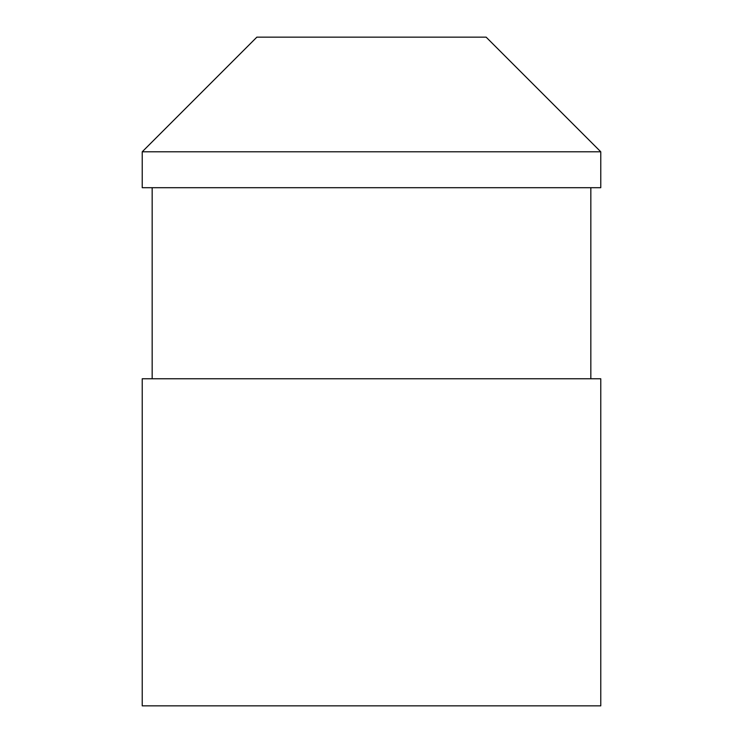 <?xml version="1.0" encoding="UTF-8"?>
<svg xmlns="http://www.w3.org/2000/svg" width="743" height="743" viewBox="0 0 743 743"><rect width="100%" height="100%" fill="white"/><g stroke="black" fill="none" stroke-linecap="round" stroke-linejoin="round"><path stroke-width="1.11" d="M600.771 151.786L486.136 37.15L256.864 37.15L142.229 151.786L142.229 187.7L600.771 187.7L600.771 151.786L142.229 151.786M590.834 187.7L590.834 378.763M600.771 378.763L142.229 378.763L142.229 705.85L600.771 705.85L600.771 378.763M152.166 187.7L152.166 378.763"/></g></svg>
